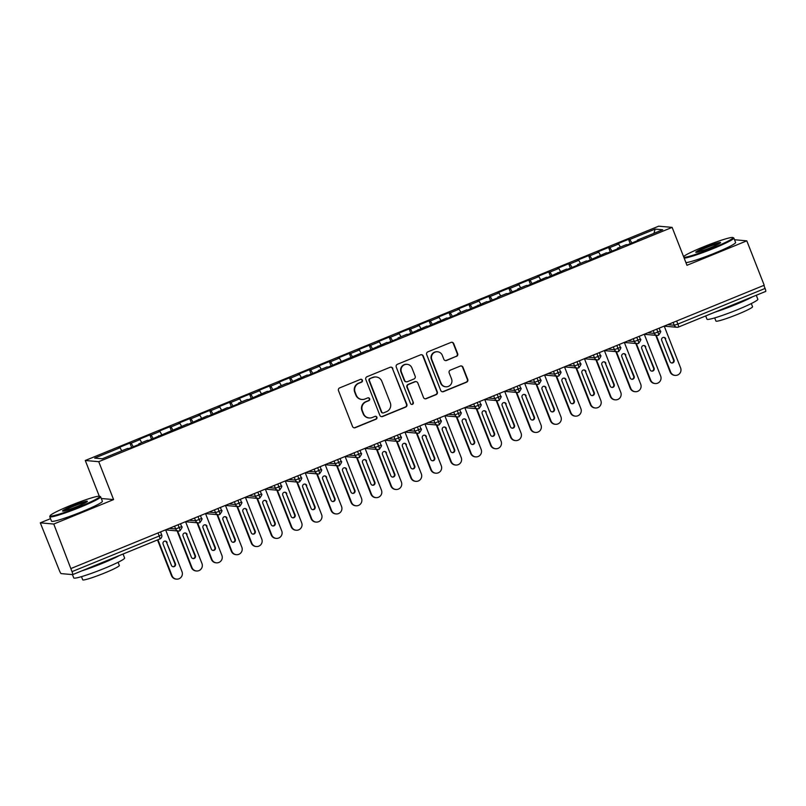 <?xml version="1.0" encoding="UTF-8"?>
<svg xmlns="http://www.w3.org/2000/svg" width="806" height="806" viewBox="0 0 806 806"><rect width="100%" height="100%" fill="white"/><g stroke="black" fill="none" stroke-linecap="round" stroke-linejoin="round"><path stroke-width="1.21" d="M362.398 380.22A1.501 1.471 95.1 0 0 360.473 379.384L339.679 387.888A2.146 2.106 95.1 0 0 338.5 390.678L352.534 426.495A2.146 2.106 95.1 0 0 355.275 427.684L376.07 419.18A1.501 1.471 95.1 0 0 375.656 416.289A1.501 1.471 95.1 0 0 374.981 416.4L372.291 417.498A6.861 6.74 95.1 0 1 363.526 413.69L362.357 410.707A6.861 6.74 95.1 0 1 366.125 401.781L368.826 400.673A1.501 1.471 95.1 0 0 368.413 397.791A1.501 1.471 95.1 0 0 367.727 397.892L365.037 398.99A6.861 6.74 95.1 0 1 356.282 395.182L355.114 392.2A6.861 6.74 95.1 0 1 358.882 383.273L361.572 382.175A1.501 1.471 95.1 0 0 362.398 380.22M361.934 399.464L361.531 399.423A6.861 6.74 95.1 0 1 355.869 395.142L354.7 392.159A6.861 6.74 95.1 0 1 358.469 383.233L361.159 382.135A1.501 1.471 95.1 0 0 360.947 379.283M354.106 427.805A2.146 2.106 95.1 0 0 354.862 427.643L375.667 419.15A1.501 1.471 95.1 0 0 375.455 416.289M369.188 417.961L368.775 417.931A6.861 6.74 95.1 0 1 363.123 413.649L361.954 410.667A6.861 6.74 95.1 0 1 365.723 401.741L368.413 400.642A1.501 1.471 95.1 0 0 368.201 397.781M456.468 356.433A2.146 2.106 95.1 0 0 457.647 353.643L453.707 343.598A2.146 2.106 95.1 0 0 450.967 342.409L427.865 351.849A2.146 2.106 95.1 0 0 426.696 354.64L440.731 390.457A2.146 2.106 95.1 0 0 443.461 391.645L466.563 382.205A2.146 2.106 95.1 0 0 467.742 379.414L462.987 367.274A2.146 2.106 95.1 0 0 460.246 366.085L450.363 370.125A2.146 2.106 95.1 0 0 449.184 372.916L451.541 378.931A5.733 5.632 95.1 0 1 445.799 386.789A5.733 5.632 95.1 0 1 441.073 383.213L431.835 359.637A5.733 5.632 95.1 0 1 437.577 351.779A5.733 5.632 95.1 0 1 442.303 355.355L443.844 359.285A2.146 2.106 95.1 0 0 446.584 360.473L456.055 356.403A2.146 2.106 95.1 0 0 457.234 353.612L453.294 343.558A2.146 2.106 95.1 0 0 451.733 342.258M50.526 518.661L40.3 522.842L53.76 524.041L72.016 571.645L159.225 536.01L158.026 532.937M53.76 524.041L113.596 499.589L98.735 461.687L672.123 227.383L686.974 265.295L746.809 240.843L764.209 285.233L71.16 568.442M392.824 368.473A2.146 2.106 95.1 0 0 390.084 367.284L366.992 376.724A2.146 2.106 95.1 0 0 365.813 379.515L379.848 415.332A2.146 2.106 95.1 0 0 382.588 416.521L405.68 407.08A2.146 2.106 95.1 0 0 406.859 404.29L392.421 368.443A2.146 2.106 95.1 0 0 390.85 367.133M397.429 364.282L420.531 354.852A2.146 2.106 95.1 0 1 423.261 356.04L437.305 391.857A2.146 2.106 95.1 0 1 436.127 394.648L426.243 398.688A2.146 2.106 95.1 0 1 423.503 397.489L417.81 382.971A2.146 2.106 95.1 0 0 415.07 381.782L408.511 384.462A2.146 2.106 95.1 0 0 407.332 387.243L413.266 402.365A1.501 1.471 95.1 0 1 411.755 404.431A1.501 1.471 95.1 0 1 410.516 403.494L396.25 367.073A2.146 2.106 95.1 0 1 397.429 364.282M98.735 461.687L85.275 460.488L658.663 226.184L672.123 227.383M131.63 447.411L129.927 443.068L118.754 447.632L120.023 447.743L94.695 458.1L102.281 458.775L127.61 448.418L128.869 448.539L140.043 443.975L138.773 443.854L147.548 440.278L148.818 440.388L187.435 423.976L188.705 424.087L207.384 415.825L208.653 415.936L227.332 407.675L228.592 407.786L239.765 403.222L238.495 403.111L247.271 399.524L248.54 399.635L267.219 391.373L268.479 391.484L279.652 386.92L278.382 386.809L287.158 383.223L288.427 383.334L307.106 375.072L308.366 375.193L319.539 370.629L318.269 370.508L327.045 366.921L328.314 367.042L366.932 350.63L368.201 350.741L386.88 342.479L388.139 342.59L399.313 338.026L398.043 337.916L406.818 334.329L408.088 334.44L426.767 326.178L428.036 326.289L446.715 318.027L447.975 318.138L459.148 313.574L457.879 313.463L466.654 309.877L467.923 309.988L486.602 301.726L487.862 301.837L499.035 297.283L497.765 297.162L506.541 293.575L507.81 293.696L518.973 289.132L517.714 289.011L526.489 285.435L527.749 285.546L546.428 277.284L547.697 277.395L566.376 269.133L567.636 269.244L578.809 264.68L577.539 264.57L586.315 260.983L587.584 261.094L606.263 252.832L607.523 252.943L618.696 248.379L617.426 248.268L626.202 244.681L627.471 244.792L638.644 240.228L637.375 240.117L637.486 240.702M129.927 443.068L131.187 443.179L139.962 439.602L141.745 442.645M151.568 439.26L149.866 434.918L138.703 439.482L139.962 439.602M149.866 434.918L151.135 435.039L159.91 431.452L161.684 434.494M171.517 431.109L169.814 426.767L158.641 431.331L159.91 431.452M169.814 426.767L171.084 426.888L179.859 423.301L181.632 426.344M191.455 422.959L189.763 418.626L178.589 423.19L179.859 423.301M189.763 418.626L191.022 418.737L199.797 415.15L201.571 418.193M211.404 414.808L209.701 410.476L198.538 415.04L199.797 415.15M209.701 410.476L210.971 410.586L219.746 407L221.519 410.053M231.342 406.657L229.65 402.325L218.476 406.889L219.746 407M229.65 402.325L230.909 402.436L239.684 398.849L241.468 401.902M251.291 398.517L249.588 394.174L238.425 398.738L239.684 398.849M249.588 394.174L250.857 394.285L259.633 390.698L261.406 393.751M271.239 390.366L269.536 386.024L258.363 390.588L259.633 390.698M269.536 386.024L270.796 386.134L279.571 382.548L281.354 385.6M291.178 382.215L289.475 377.873L278.312 382.437L279.571 382.548M289.475 377.873L290.744 377.984L299.52 374.397L301.293 377.45M311.126 374.065L309.423 369.722L298.25 374.286L299.52 374.397M309.423 369.722L310.683 369.833L319.458 366.246L321.241 369.299M331.065 365.914L329.362 361.572L318.199 366.136L319.458 366.246M329.362 361.572L330.631 361.682L339.407 358.106L341.18 361.148M351.013 357.763L349.31 353.421L338.137 357.985L339.407 358.106M349.31 353.421L350.57 353.542L359.345 349.955L361.128 352.998M370.951 349.613L369.249 345.27L358.086 349.834L359.345 349.955M369.249 345.27L370.518 345.391L379.294 341.804L381.067 344.847M390.9 341.462L389.197 337.13L378.024 341.694L379.294 341.804M389.197 337.13L390.467 337.24L399.242 333.654L401.015 336.707M410.838 333.311L409.146 328.979L397.973 333.543L399.242 333.654M409.146 328.979L410.405 329.09L419.18 325.503L420.954 328.556M430.787 325.161L429.084 320.828L417.921 325.392L419.18 325.503M429.084 320.828L430.354 320.939L439.129 317.352L440.902 320.405M450.725 317.02L449.033 312.678L437.86 317.242L439.129 317.352M449.033 312.678L450.292 312.788L459.067 309.202L460.851 312.254M470.674 308.869L468.971 304.527L457.808 309.091L459.067 309.202M468.971 304.527L470.241 304.638L479.016 301.051L480.789 304.104M490.622 300.719L488.92 296.376L477.746 300.94L479.016 301.051M488.92 296.376L490.179 296.487L498.954 292.9L500.738 295.953M510.561 292.568L508.858 288.226L497.695 292.79L498.954 292.9M508.858 288.226L510.127 288.336L518.903 284.75L520.676 287.802M530.509 284.417L528.807 280.075L517.633 284.639L518.903 284.75M528.807 280.075L530.066 280.186L538.841 276.609L540.625 279.652M550.448 276.267L548.745 271.924L537.582 276.488L538.841 276.609M548.745 271.924L550.014 272.045L558.79 268.458L560.563 271.501M570.396 268.116L568.693 263.784L557.52 268.338L558.79 268.458M568.693 263.784L569.953 263.894L578.728 260.308L580.511 263.35M590.335 259.965L588.632 255.633L577.469 260.197L578.728 260.308M588.632 255.633L589.901 255.744L598.677 252.157L600.45 255.21M610.283 251.815L608.58 247.482L597.407 252.046L598.677 252.157M608.58 247.482L609.85 247.593L618.625 244.006L620.398 247.059M630.221 243.674L628.529 239.332L617.356 243.896L618.625 244.006M628.529 239.332L629.788 239.442L655.117 229.095L662.703 229.77L637.375 240.117M617.426 248.268L617.547 248.853M629.788 239.442L631.864 242.999M653.948 233.347L655.117 229.095M597.488 256.419L597.599 257.003M609.85 247.593L611.915 251.15M577.539 264.57L577.66 265.154M589.901 255.744L591.977 259.3M557.601 272.72L557.712 273.305M569.953 263.894L572.028 267.451M537.652 280.871L537.773 281.445M550.014 272.045L552.09 275.602M517.714 289.011L517.825 289.596M530.066 280.186L532.141 283.752M497.765 297.162L497.876 297.746M510.127 288.336L512.203 291.893M477.827 305.313L477.938 305.897M490.179 296.487L492.254 300.044M457.879 313.463L457.989 314.048M470.241 304.638L472.306 308.194M437.94 321.614L438.051 322.199M450.292 312.788L452.368 316.345M417.992 329.765L418.102 330.349M430.354 320.939L432.419 324.496M398.043 337.916L398.164 338.5M410.405 329.09L412.481 332.646M378.105 346.066L378.216 346.651M390.467 337.24L392.532 340.797M358.156 354.217L358.277 354.791M370.518 345.391L372.594 348.948M338.218 362.368L338.329 362.942M350.57 353.542L352.645 357.098M318.269 370.508L318.39 371.092M330.631 361.682L332.707 365.249M298.331 378.659L298.442 379.243M310.683 369.833L312.758 373.39M278.382 386.809L278.493 387.394M290.744 377.984L292.82 381.54M258.444 394.96L258.555 395.545M270.796 386.134L272.871 389.691M238.495 403.111L238.606 403.695M250.857 394.285L252.923 397.842M218.557 411.262L218.668 411.846M230.909 402.436L232.984 405.992M198.608 419.412L198.719 419.997M210.971 410.586L213.036 414.143M178.66 427.563L178.781 428.147M191.022 418.737L193.097 422.294M158.722 435.714L158.832 436.288M171.084 426.888L173.149 430.444M138.773 443.854L138.894 444.438M151.135 435.039L153.211 438.595M40.3 522.842L59.382 570.517A3.274 0.544 -112.2 0 0 61.185 573.61L72.6 574.628A3.274 0.544 -112.2 0 0 72.651 574.628A3.274 0.544 -112.2 0 0 72.016 571.645M131.187 443.179L133.262 446.746M763.866 285.374L765.075 288.447A3.274 0.544 67.8 0 1 765.7 291.419A3.274 0.544 67.8 0 1 765.65 291.429L678.531 327.024M746.809 240.843L734.518 239.745M99.279 496.204L85.275 460.488M113.596 499.589L101.294 498.501M120.023 447.743L121.797 450.796M178.066 524.746L179.264 527.819A3.274 0.544 67.8 0 1 179.899 530.801L179.899 530.801A3.274 0.544 67.8 0 1 179.849 530.801A3.274 3.224 95.1 0 1 178.368 531.033A3.274 3.274 0 0 0 179.899 530.801C182.055 527.93 182.63 526.53 181.612 526.61L181.552 526.58M198.014 516.606L199.213 519.668A3.274 0.544 67.8 0 1 199.848 522.651A3.274 0.544 67.8 0 1 199.838 522.651A3.274 0.544 67.8 0 1 199.797 522.661A3.274 3.224 95.1 0 1 198.306 522.882A3.274 3.274 0 0 0 199.838 522.651C202.004 519.779 202.568 518.379 201.55 518.46L201.49 518.429M217.952 508.455L219.161 511.518A3.274 0.544 67.8 0 1 219.786 514.5L219.786 514.5A3.274 0.544 67.8 0 1 219.736 514.51A3.274 3.224 95.1 0 1 218.255 514.732A3.274 3.274 0 0 0 219.786 514.5C221.942 511.629 222.516 510.228 221.499 510.309L221.438 510.289M237.901 500.304L239.1 503.367A3.274 0.544 67.8 0 1 239.735 506.349A3.274 0.544 67.8 0 1 239.725 506.349A3.274 0.544 67.8 0 1 239.684 506.359A3.274 3.224 95.1 0 1 238.203 506.581A3.274 3.274 0 0 0 239.725 506.349C241.891 503.478 242.455 502.078 241.437 502.158L241.377 502.138M257.839 492.154L259.048 495.216A3.274 0.544 67.8 0 1 259.673 498.199L259.673 498.199A3.274 0.544 67.8 0 1 259.623 498.209A3.274 3.224 95.1 0 1 258.142 498.43A3.274 3.274 0 0 0 259.673 498.199C261.829 495.327 262.403 493.937 261.386 494.007L261.325 493.987M277.788 484.003L278.987 487.076A3.274 0.544 67.8 0 1 279.622 490.048L279.622 490.048A3.274 0.544 67.8 0 1 279.571 490.058A3.274 3.224 95.1 0 1 278.09 490.28A3.274 3.274 0 0 0 279.622 490.048C281.778 487.177 282.352 485.786 281.334 485.857L281.274 485.837M297.726 475.852L298.935 478.925A3.274 0.544 67.8 0 1 299.56 481.897L299.56 481.897A3.274 0.544 67.8 0 1 299.51 481.907A3.274 3.224 95.1 0 1 298.029 482.129A3.274 3.274 0 0 0 299.56 481.897C301.726 479.026 302.29 477.636 301.273 477.716L301.212 477.686M317.675 467.702L318.874 470.775A3.274 0.544 67.8 0 1 319.508 473.747A3.274 0.544 67.8 0 1 319.508 473.757A3.274 0.544 67.8 0 1 319.458 473.757A3.274 3.224 95.1 0 1 317.977 473.978A3.274 3.274 0 0 0 319.508 473.757M337.613 459.551L338.822 462.624A3.274 0.544 67.8 0 1 339.447 465.596A3.274 0.544 67.8 0 1 339.447 465.606A3.274 0.544 67.8 0 1 339.397 465.606A3.274 3.224 95.1 0 1 337.916 465.838A3.274 3.274 0 0 0 339.447 465.606C341.613 462.735 342.177 461.334 341.16 461.415L341.099 461.385M357.562 451.4L358.761 454.473A3.274 0.544 67.8 0 1 359.395 457.455L359.395 457.455A3.274 0.544 67.8 0 1 359.345 457.455A3.274 3.224 95.1 0 1 357.864 457.687A3.274 3.274 0 0 0 359.395 457.455C361.551 454.584 362.126 453.184 361.108 453.264L361.048 453.234M377.51 443.25L378.709 446.323A3.274 0.544 67.8 0 1 379.344 449.305A3.274 0.544 67.8 0 1 379.334 449.305A3.274 0.544 67.8 0 1 379.283 449.305A3.274 3.224 95.1 0 1 377.802 449.536A3.274 3.274 0 0 0 379.334 449.305C381.5 446.433 382.064 445.033 381.047 445.114L380.986 445.083M397.449 435.109L398.648 438.172A3.274 0.544 67.8 0 1 399.282 441.154L399.282 441.154A3.274 0.544 67.8 0 1 399.232 441.164A3.274 3.224 95.1 0 1 397.751 441.386A3.274 3.274 0 0 0 399.282 441.154C401.438 438.283 402.013 436.882 400.995 436.963L400.935 436.933M417.397 426.958L418.596 430.021A3.274 0.544 67.8 0 1 419.231 433.003A3.274 0.544 67.8 0 1 419.221 433.003A3.274 0.544 67.8 0 1 419.18 433.013A3.274 3.224 95.1 0 1 417.689 433.235A3.274 3.274 0 0 0 419.221 433.003C421.387 430.132 421.951 428.732 420.934 428.812L420.873 428.792M437.336 418.808L438.545 421.87A3.274 0.544 67.8 0 1 439.169 424.853L439.169 424.853A3.274 0.544 67.8 0 1 439.119 424.863A3.274 3.224 95.1 0 1 437.638 425.084A3.274 3.274 0 0 0 439.169 424.853C441.325 421.981 441.9 420.581 440.882 420.661L440.822 420.641M457.284 410.657L458.483 413.72A3.274 0.544 67.8 0 1 459.118 416.702A3.274 0.544 67.8 0 1 459.108 416.702A3.274 0.544 67.8 0 1 459.067 416.712A3.274 3.224 95.1 0 1 457.586 416.934A3.274 3.274 0 0 0 459.108 416.702C461.274 413.831 461.838 412.44 460.82 412.511L460.76 412.491M477.223 402.506L478.432 405.579A3.274 0.544 67.8 0 1 479.056 408.551L479.056 408.551A3.274 0.544 67.8 0 1 479.006 408.561A3.274 3.224 95.1 0 1 477.525 408.783A3.274 3.274 0 0 0 479.056 408.551C481.212 405.68 481.787 404.29 480.769 404.37L480.708 404.34M497.171 394.356L498.37 397.429A3.274 0.544 67.8 0 1 499.005 400.401L499.005 400.401A3.274 0.544 67.8 0 1 498.954 400.411A3.274 3.224 95.1 0 1 497.473 400.632A3.274 3.274 0 0 0 499.005 400.401C501.161 397.529 501.735 396.139 500.717 396.22L500.657 396.189M517.109 386.205L518.318 389.278A3.274 0.544 67.8 0 1 518.943 392.25A3.274 0.544 67.8 0 1 518.943 392.26A3.274 0.544 67.8 0 1 518.893 392.26A3.274 3.224 95.1 0 1 517.412 392.482A3.274 3.274 0 0 0 518.943 392.26C521.099 389.379 521.673 387.988 520.656 388.069L520.595 388.039M537.058 378.054L538.257 381.127A3.274 0.544 67.8 0 1 538.892 384.109L538.892 384.109A3.274 0.544 67.8 0 1 538.841 384.109A3.274 3.224 95.1 0 1 537.36 384.341A3.274 3.274 0 0 0 538.892 384.109C541.048 381.238 541.622 379.838 540.604 379.918L540.544 379.888M556.996 369.904L558.205 372.976A3.274 0.544 67.8 0 1 558.83 375.959L558.83 375.959A3.274 0.544 67.8 0 1 558.78 375.959A3.274 3.224 95.1 0 1 557.299 376.19A3.274 3.274 0 0 0 558.83 375.959C560.996 373.087 561.56 371.687 560.543 371.768L560.482 371.737M576.945 361.763L578.144 364.826A3.274 0.544 67.8 0 1 578.779 367.808L578.779 367.808A3.274 0.544 67.8 0 1 578.728 367.818A3.274 3.224 95.1 0 1 577.247 368.04A3.274 3.274 0 0 0 578.779 367.808C580.935 364.937 581.509 363.536 580.491 363.617L580.431 363.587M596.893 353.612L598.092 356.675A3.274 0.544 67.8 0 1 598.727 359.657A3.274 0.544 67.8 0 1 598.717 359.657A3.274 0.544 67.8 0 1 598.667 359.667A3.274 3.224 95.1 0 1 597.186 359.889A3.274 3.274 0 0 0 598.717 359.657C600.883 356.786 601.447 355.386 600.43 355.466L600.369 355.446M616.832 345.462L618.031 348.524A3.274 0.544 67.8 0 1 618.665 351.507L618.665 351.507A3.274 0.544 67.8 0 1 618.615 351.517A3.274 3.224 95.1 0 1 617.134 351.738A3.274 3.274 0 0 0 618.665 351.507C620.822 348.635 621.396 347.235 620.378 347.315L620.318 347.295M636.78 337.311L637.979 340.374A3.274 0.544 67.8 0 1 638.614 343.356A3.274 0.544 67.8 0 1 638.604 343.356A3.274 0.544 67.8 0 1 638.564 343.366A3.274 3.224 95.1 0 1 637.072 343.588A3.274 3.274 0 0 0 638.604 343.356C640.77 340.485 641.334 339.084 640.317 339.165L640.256 339.145M656.719 329.16L657.928 332.233A3.274 0.544 67.8 0 1 658.552 335.205L658.552 335.205A3.274 0.544 67.8 0 1 658.502 335.215A3.274 3.224 95.1 0 1 657.021 335.437A3.274 3.274 0 0 0 658.552 335.205C660.708 332.334 661.283 330.944 660.265 331.014L660.205 330.994M381.409 416.642A2.146 2.106 95.1 0 0 382.175 416.49L405.277 407.05A2.146 2.106 95.1 0 0 406.456 404.259L392.421 368.443M370.236 378.629A1.501 1.471 95.1 0 0 369.41 380.583L381.732 412.027A1.501 1.471 95.1 0 0 383.646 412.853L386.487 411.695A6.861 6.74 95.1 0 0 390.255 402.768L381.832 381.278A6.861 6.74 95.1 0 0 373.067 377.47L369.823 378.598A1.501 1.471 95.1 0 0 368.997 380.543L369.41 380.583M382.961 412.954L382.558 412.924A1.501 1.471 95.1 0 1 381.319 411.987L368.997 380.543M376.17 377.007L375.767 376.966A6.861 6.74 95.1 0 0 372.664 377.44L373.067 377.47M369.823 378.598L372.664 377.44M425.064 398.799A2.146 2.106 95.1 0 0 425.83 398.648L435.714 394.608A2.146 2.106 95.1 0 0 436.892 391.817L422.858 356A2.146 2.106 95.1 0 0 421.296 354.69M416.037 381.631L415.634 381.591A2.146 2.106 95.1 0 0 414.667 381.742L408.108 384.422A2.146 2.106 95.1 0 0 406.929 387.212L413.266 402.365M411.554 404.39A1.501 1.471 95.1 0 0 412.853 402.335M411.896 367.899A5.733 5.632 95.1 0 0 407.171 364.322A5.733 5.632 95.1 0 0 401.428 372.171L404.683 380.482A2.146 2.106 95.1 0 0 407.423 381.671L413.982 378.991A2.146 2.106 95.1 0 0 415.161 376.2L411.896 367.899M407.171 364.322L406.768 364.282A5.733 5.632 95.1 0 0 401.015 372.14L401.428 372.171M406.456 381.822L406.043 381.782A2.146 2.106 95.1 0 1 404.28 380.442L401.015 372.14M445.406 360.594A2.146 2.106 95.1 0 0 446.171 360.443L456.055 356.403M437.577 351.779L437.164 351.748A5.733 5.632 95.1 0 0 431.422 359.597L431.835 359.637M445.799 386.789L445.396 386.759A5.733 5.632 95.1 0 1 440.66 383.182L431.422 359.597M442.293 391.766A2.146 2.106 95.1 0 0 443.058 391.605L466.16 382.165A2.146 2.106 95.1 0 0 467.339 379.374L462.584 367.244A2.146 2.106 95.1 0 0 461.012 365.934M157.946 539.768L172.031 575.726A5.461 5.37 95.1 0 0 176.534 579.131A5.461 5.37 95.1 0 0 182.005 571.655L165.613 529.834M176.534 579.131L176 579.091A5.461 5.37 -84.9 0 1 171.507 575.686L172.031 575.726M167.094 542.468A2.186 2.146 95.1 0 0 165.301 541.108A2.186 2.146 95.1 0 0 163.104 544.1L171.446 565.389A2.186 2.146 95.1 0 0 173.25 566.749A2.186 2.146 95.1 0 0 175.436 563.757L166.57 542.418A2.186 2.146 95.1 0 0 165.029 541.098M157.502 539.949L171.507 575.686M172.988 566.709A2.186 2.146 95.1 0 0 174.912 563.706L166.57 542.418M177.632 530.963L191.979 567.585A5.461 5.37 95.1 0 0 196.483 570.98A5.461 5.37 95.1 0 0 201.953 563.505L185.561 521.683M196.483 570.98L195.949 570.94A5.461 5.37 -84.9 0 1 191.445 567.535L191.979 567.585M187.042 534.318A2.186 2.146 95.1 0 0 185.239 532.957A2.186 2.146 95.1 0 0 183.053 535.95L191.395 557.238A2.186 2.146 95.1 0 0 193.198 558.598A2.186 2.146 95.1 0 0 195.384 555.606L186.508 534.277A2.186 2.146 95.1 0 0 184.977 532.947M177.098 530.912L191.445 567.535M192.926 558.558A2.186 2.146 95.1 0 0 194.851 555.556L186.508 534.277M197.571 522.812L211.918 559.435A5.461 5.37 95.1 0 0 216.421 562.83A5.461 5.37 95.1 0 0 221.892 555.354L205.51 513.543M216.421 562.83L215.897 562.79A5.461 5.37 -84.9 0 1 211.394 559.384L211.918 559.435M206.981 526.167A2.186 2.146 95.1 0 0 205.187 524.807A2.186 2.146 95.1 0 0 203.001 527.799L211.333 549.087A2.186 2.146 95.1 0 0 213.137 550.448A2.186 2.146 95.1 0 0 215.323 547.455L206.457 526.127A2.186 2.146 95.1 0 0 204.915 524.797M197.037 522.772L211.394 559.384M212.875 550.407A2.186 2.146 95.1 0 0 214.799 547.405L206.457 526.127M217.519 514.661L231.866 551.284A5.461 5.37 95.1 0 0 236.37 554.689A5.461 5.37 95.1 0 0 241.84 547.203L225.448 505.392M236.37 554.689L235.836 554.639A5.461 5.37 -84.9 0 1 231.332 551.233L231.866 551.284M226.929 518.016A2.186 2.146 95.1 0 0 225.126 516.656A2.186 2.146 95.1 0 0 222.94 519.648L231.282 540.937A2.186 2.146 95.1 0 0 233.085 542.297A2.186 2.146 95.1 0 0 235.271 539.305L226.395 517.976A2.186 2.146 95.1 0 0 224.864 516.656M216.985 514.621L231.332 551.233M232.823 542.257A2.186 2.146 95.1 0 0 234.737 539.254L226.395 517.976M237.458 506.511L251.804 543.133A5.461 5.37 95.1 0 0 256.308 546.539A5.461 5.37 95.1 0 0 261.779 539.053L245.397 497.242M256.308 546.539L255.784 546.488A5.461 5.37 -84.9 0 1 251.281 543.083L251.804 543.133M246.878 509.876A2.186 2.146 95.1 0 0 245.074 508.505A2.186 2.146 95.1 0 0 242.888 511.498L251.23 532.786A2.186 2.146 95.1 0 0 253.024 534.146A2.186 2.146 95.1 0 0 255.21 531.154L246.344 509.825A2.186 2.146 95.1 0 0 244.802 508.505M236.934 506.47L251.281 543.083M252.762 534.106A2.186 2.146 95.1 0 0 254.686 531.114L246.344 509.825M69.981 505.705A26.658 2.257 -21.4 0 0 50.153 515.659A26.658 2.257 -21.4 0 0 79.935 506.591A26.658 2.257 -21.4 0 0 99.622 496.274A26.658 2.257 -21.4 0 0 69.981 505.705M99.622 496.274L100.468 496.647A27.313 2.317 158.6 0 1 100.629 496.788A27.313 2.317 158.6 0 1 80.298 507.216A27.313 2.317 158.6 0 1 49.77 516.727A27.313 2.317 158.6 0 1 49.791 516.505L50.153 515.659M72.469 505.926A13.329 1.128 158.6 0 1 87.36 501.392A13.329 1.128 158.6 0 1 77.447 506.37A13.329 1.128 158.6 0 1 62.626 511.085A13.329 1.128 158.6 0 1 72.469 505.926M86.635 502.027A12.674 1.078 -21.4 0 0 72.832 506.551A12.674 1.078 -21.4 0 0 63.593 511.054M123.056 554.024L124.618 558.014A27.313 2.317 158.6 0 1 104.286 568.432A27.313 2.317 158.6 0 1 73.759 577.942L72.449 574.618M119.268 555.576A27.313 2.317 158.6 0 1 102.302 563.364A27.313 2.317 158.6 0 1 81.89 570.85M118.089 562.296L119.328 565.469A19.666 1.662 158.6 0 1 104.689 572.965A19.666 1.662 158.6 0 1 82.706 579.816L81.466 576.653M100.629 496.788L102.382 501.251A27.313 2.317 158.6 0 1 82.041 511.669A27.313 2.317 158.6 0 1 51.513 521.18L49.77 516.727M683.861 257.346A26.658 2.257 -21.4 0 0 713.159 247.845A26.658 2.257 -21.4 0 0 732.835 237.528A26.658 2.257 -21.4 0 0 703.205 246.958A26.658 2.257 -21.4 0 0 683.579 256.62M732.835 237.528L733.682 237.891A27.313 2.317 158.6 0 1 733.853 238.042A27.313 2.317 158.6 0 1 713.512 248.46A27.313 2.317 158.6 0 1 684.193 258.182M705.693 247.18A13.329 1.128 158.6 0 1 720.584 242.646A13.329 1.128 158.6 0 1 710.67 247.623A13.329 1.128 158.6 0 1 695.85 252.338A13.329 1.128 158.6 0 1 705.693 247.18M719.849 243.271A12.674 1.078 -21.4 0 0 706.056 247.795A12.674 1.078 -21.4 0 0 696.807 252.308M756.28 295.278L757.842 299.258A27.313 2.317 158.6 0 1 737.51 309.685A27.313 2.317 158.6 0 1 706.973 319.196L705.703 315.942M752.492 296.82A27.313 2.317 158.6 0 1 735.525 304.618A27.313 2.317 158.6 0 1 715.103 312.103M751.303 303.55L752.552 306.713A19.666 1.662 158.6 0 1 737.903 314.219A19.666 1.662 158.6 0 1 715.93 321.07L714.68 317.896M733.853 238.042L735.596 242.495A27.313 2.317 158.6 0 1 715.265 252.923A27.313 2.317 158.6 0 1 685.936 262.645M257.406 498.37L271.753 534.983A5.461 5.37 95.1 0 0 276.257 538.388A5.461 5.37 95.1 0 0 281.727 530.902L265.335 489.091M276.257 538.388L275.723 538.337A5.461 5.37 -84.9 0 1 271.219 534.932L271.753 534.983M266.816 501.725A2.186 2.146 95.1 0 0 265.013 500.355A2.186 2.146 95.1 0 0 262.827 503.347L271.169 524.635A2.186 2.146 95.1 0 0 272.972 525.996A2.186 2.146 95.1 0 0 275.158 523.003L266.282 501.675A2.186 2.146 95.1 0 0 264.751 500.355M256.872 498.32L271.219 534.932M272.71 525.955A2.186 2.146 95.1 0 0 274.624 522.963L266.282 501.675M277.345 490.219L291.701 526.832A5.461 5.37 95.1 0 0 296.195 530.237A5.461 5.37 95.1 0 0 301.666 522.762L285.284 480.94M296.195 530.237L295.671 530.187A5.461 5.37 -84.9 0 1 291.168 526.781L291.701 526.832M286.765 493.574A2.186 2.146 95.1 0 0 284.961 492.214A2.186 2.146 95.1 0 0 282.775 495.206L291.117 516.485A2.186 2.146 95.1 0 0 292.91 517.845A2.186 2.146 95.1 0 0 295.107 514.853L286.231 493.524A2.186 2.146 95.1 0 0 284.689 492.204M276.821 490.169L291.168 526.781M292.649 517.805A2.186 2.146 95.1 0 0 294.573 514.812L286.231 493.524M297.293 482.069L311.64 518.681A5.461 5.37 95.1 0 0 316.143 522.087A5.461 5.37 95.1 0 0 321.614 514.611L305.222 472.79M316.143 522.087L315.609 522.036A5.461 5.37 -84.9 0 1 311.106 518.631L311.64 518.681M306.703 485.424A2.186 2.146 95.1 0 0 304.9 484.063A2.186 2.146 95.1 0 0 302.713 487.056L311.056 508.334A2.186 2.146 95.1 0 0 312.859 509.694A2.186 2.146 95.1 0 0 315.045 506.712L306.179 485.373A2.186 2.146 95.1 0 0 304.638 484.053M296.759 482.018L311.106 518.631M312.597 509.654A2.186 2.146 95.1 0 0 314.511 506.662L306.179 485.373M317.232 473.918L331.588 510.53A5.461 5.37 95.1 0 0 336.082 513.936A5.461 5.37 95.1 0 0 341.553 506.46L325.171 464.639M336.082 513.936L335.558 513.885A5.461 5.37 -84.9 0 1 331.054 510.49L331.588 510.53M326.652 477.273A2.186 2.146 95.1 0 0 324.848 475.913A2.186 2.146 95.1 0 0 322.662 478.905L331.004 500.183A2.186 2.146 95.1 0 0 332.797 501.554A2.186 2.146 95.1 0 0 334.994 498.561L326.118 477.223A2.186 2.146 95.1 0 0 324.586 475.903M316.708 473.868L331.054 510.49M332.535 501.513A2.186 2.146 95.1 0 0 334.46 498.511L326.118 477.223M337.18 465.767L351.527 502.38A5.461 5.37 95.1 0 0 356.03 505.785A5.461 5.37 95.1 0 0 361.501 498.31L345.109 456.488M356.03 505.785L355.496 505.745A5.461 5.37 -84.9 0 1 351.003 502.34L351.527 502.38M346.59 469.122A2.186 2.146 95.1 0 0 344.797 467.762A2.186 2.146 95.1 0 0 342.6 470.754L350.942 492.043A2.186 2.146 95.1 0 0 352.746 493.403A2.186 2.146 95.1 0 0 354.932 490.411L346.066 469.072A2.186 2.146 95.1 0 0 344.525 467.752M336.646 465.717L351.003 502.34M352.484 493.363A2.186 2.146 95.1 0 0 354.408 490.36L346.066 469.072M357.118 457.617L371.475 494.229A5.461 5.37 95.1 0 0 375.979 497.634A5.461 5.37 95.1 0 0 381.45 490.159L365.058 448.338M375.979 497.634L375.445 497.594A5.461 5.37 -84.9 0 1 370.941 494.189L371.475 494.229M366.539 460.972A2.186 2.146 95.1 0 0 364.735 459.611A2.186 2.146 95.1 0 0 362.549 462.604L370.891 483.892A2.186 2.146 95.1 0 0 372.694 485.252A2.186 2.146 95.1 0 0 374.881 482.26L366.005 460.921A2.186 2.146 95.1 0 0 364.473 459.601M356.595 457.566L370.941 494.189M372.422 485.212A2.186 2.146 95.1 0 0 374.347 482.21L366.005 460.921M377.067 449.466L391.414 486.089A5.461 5.37 95.1 0 0 395.917 489.484A5.461 5.37 95.1 0 0 401.388 482.008L384.996 440.197M395.917 489.484L395.383 489.444A5.461 5.37 -84.9 0 1 390.89 486.038L391.414 486.089M386.477 452.821A2.186 2.146 95.1 0 0 384.684 451.461A2.186 2.146 95.1 0 0 382.487 454.453L390.829 475.742A2.186 2.146 95.1 0 0 392.633 477.102A2.186 2.146 95.1 0 0 394.819 474.109L385.953 452.781A2.186 2.146 95.1 0 0 384.412 451.451M376.533 449.416L390.89 486.038M392.371 477.061A2.186 2.146 95.1 0 0 394.295 474.059L385.953 452.781M397.015 441.315L411.362 477.938A5.461 5.37 95.1 0 0 415.866 481.343A5.461 5.37 95.1 0 0 421.337 473.857L404.944 432.046M415.866 481.343L415.332 481.293A5.461 5.37 -84.9 0 1 410.828 477.887L411.362 477.938M406.425 444.67A2.186 2.146 95.1 0 0 404.622 443.31A2.186 2.146 95.1 0 0 402.436 446.302L410.778 467.591A2.186 2.146 95.1 0 0 412.581 468.951A2.186 2.146 95.1 0 0 414.768 465.959L405.892 444.63A2.186 2.146 95.1 0 0 404.36 443.31M396.481 441.275L410.828 477.887M412.309 468.911A2.186 2.146 95.1 0 0 414.234 465.908L405.892 444.63M416.954 433.165L431.301 469.787A5.461 5.37 95.1 0 0 435.804 473.193A5.461 5.37 95.1 0 0 441.275 465.707L424.893 423.896M435.804 473.193L435.28 473.142A5.461 5.37 -84.9 0 1 430.777 469.737L431.301 469.787M426.364 436.52A2.186 2.146 95.1 0 0 424.571 435.159A2.186 2.146 95.1 0 0 422.374 438.152L430.716 459.44A2.186 2.146 95.1 0 0 432.52 460.8A2.186 2.146 95.1 0 0 434.706 457.808L425.84 436.479A2.186 2.146 95.1 0 0 424.299 435.159M416.42 433.124L430.777 469.737M432.258 460.76A2.186 2.146 95.1 0 0 434.182 457.768L425.84 436.479M436.902 425.014L451.249 461.637A5.461 5.37 95.1 0 0 455.753 465.042A5.461 5.37 95.1 0 0 461.223 457.556L444.831 415.745M455.753 465.042L455.219 464.991A5.461 5.37 -84.9 0 1 450.715 461.586L451.249 461.637M446.312 428.379A2.186 2.146 95.1 0 0 444.509 427.009A2.186 2.146 95.1 0 0 442.323 430.001L450.665 451.289A2.186 2.146 95.1 0 0 452.468 452.65A2.186 2.146 95.1 0 0 454.655 449.657L445.778 428.329A2.186 2.146 95.1 0 0 444.247 427.009M436.368 424.974L450.715 461.586M452.206 452.609A2.186 2.146 95.1 0 0 454.121 449.617L445.778 428.329M456.841 416.873L471.188 453.486A5.461 5.37 95.1 0 0 475.691 456.891A5.461 5.37 95.1 0 0 481.162 449.416L464.78 407.594M475.691 456.891L475.167 456.841A5.461 5.37 -84.9 0 1 470.664 453.435L471.188 453.486M466.251 420.228A2.186 2.146 95.1 0 0 464.458 418.868A2.186 2.146 95.1 0 0 462.271 421.85L470.613 443.139A2.186 2.146 95.1 0 0 472.407 444.499A2.186 2.146 95.1 0 0 474.593 441.507L465.727 420.178A2.186 2.146 95.1 0 0 464.185 418.858M456.317 416.823L470.664 453.435M472.145 444.459A2.186 2.146 95.1 0 0 474.069 441.466L465.727 420.178M476.789 408.723L491.136 445.335A5.461 5.37 95.1 0 0 495.64 448.74A5.461 5.37 95.1 0 0 501.11 441.265L484.718 399.444M495.64 448.74L495.106 448.69A5.461 5.37 -84.9 0 1 490.602 445.285L491.136 445.335M486.199 412.078A2.186 2.146 95.1 0 0 484.396 410.717A2.186 2.146 95.1 0 0 482.21 413.71L490.552 434.988A2.186 2.146 95.1 0 0 492.355 436.348A2.186 2.146 95.1 0 0 494.541 433.366L485.665 412.027A2.186 2.146 95.1 0 0 484.134 410.707M476.255 408.672L490.602 445.285M492.093 436.308A2.186 2.146 95.1 0 0 494.007 433.316L485.665 412.027M496.728 400.572L511.085 437.184A5.461 5.37 95.1 0 0 515.578 440.59A5.461 5.37 95.1 0 0 521.049 433.114L504.667 391.293M515.578 440.59L515.054 440.539A5.461 5.37 -84.9 0 1 510.551 437.134L511.085 437.184M506.148 403.927A2.186 2.146 95.1 0 0 504.344 402.567A2.186 2.146 95.1 0 0 502.158 405.559L510.5 426.837A2.186 2.146 95.1 0 0 512.294 428.208A2.186 2.146 95.1 0 0 514.49 425.215L505.614 403.877A2.186 2.146 95.1 0 0 504.072 402.557M496.204 400.522L510.551 437.134M512.032 428.167A2.186 2.146 95.1 0 0 513.956 425.165L505.614 403.877M516.676 392.421L531.023 429.034A5.461 5.37 95.1 0 0 535.527 432.439A5.461 5.37 95.1 0 0 540.997 424.964L524.605 383.142M535.527 432.439L534.993 432.389A5.461 5.37 -84.9 0 1 530.489 428.994L531.023 429.034M526.086 395.776A2.186 2.146 95.1 0 0 524.283 394.416A2.186 2.146 95.1 0 0 522.097 397.408L530.439 418.687A2.186 2.146 95.1 0 0 532.242 420.057A2.186 2.146 95.1 0 0 534.428 417.065L525.562 395.726A2.186 2.146 95.1 0 0 524.021 394.406M516.142 392.371L530.489 428.994M531.98 420.017A2.186 2.146 95.1 0 0 533.894 417.014L525.562 395.726M536.615 384.271L550.972 420.883A5.461 5.37 95.1 0 0 555.465 424.288A5.461 5.37 95.1 0 0 560.936 416.813L544.554 374.992M555.465 424.288L554.941 424.248A5.461 5.37 -84.9 0 1 550.438 420.843L550.972 420.883M546.035 387.626A2.186 2.146 95.1 0 0 544.231 386.265A2.186 2.146 95.1 0 0 542.045 389.258L550.387 410.546A2.186 2.146 95.1 0 0 552.181 411.906A2.186 2.146 95.1 0 0 554.377 408.914L545.501 387.575A2.186 2.146 95.1 0 0 543.959 386.255M536.091 384.22L550.438 420.843M551.919 411.866A2.186 2.146 95.1 0 0 553.843 408.864L545.501 387.575M556.563 376.12L570.91 412.732A5.461 5.37 95.1 0 0 575.413 416.138A5.461 5.37 95.1 0 0 580.884 408.662L564.492 366.841M575.413 416.138L574.88 416.098A5.461 5.37 -84.9 0 1 570.386 412.692L570.91 412.732M565.973 379.475A2.186 2.146 95.1 0 0 564.18 378.115A2.186 2.146 95.1 0 0 561.983 381.107L570.326 402.396A2.186 2.146 95.1 0 0 572.129 403.756A2.186 2.146 95.1 0 0 574.315 400.763L565.449 379.425A2.186 2.146 95.1 0 0 563.908 378.105M556.029 376.07L570.386 412.692M571.867 403.715A2.186 2.146 95.1 0 0 573.791 400.713L565.449 379.425M576.502 367.969L590.858 404.592A5.461 5.37 95.1 0 0 595.362 407.987A5.461 5.37 95.1 0 0 600.833 400.511L584.441 358.7M595.362 407.987L594.828 407.947A5.461 5.37 -84.9 0 1 590.324 404.541L590.858 404.592M585.922 371.324A2.186 2.146 95.1 0 0 584.118 369.964A2.186 2.146 95.1 0 0 581.932 372.956L590.274 394.245A2.186 2.146 95.1 0 0 592.078 395.605A2.186 2.146 95.1 0 0 594.264 392.613L585.388 371.284A2.186 2.146 95.1 0 0 583.856 369.954M575.978 367.929L590.324 404.541M591.806 395.565A2.186 2.146 95.1 0 0 593.73 392.562L585.388 371.284M596.45 359.819L610.797 396.441A5.461 5.37 95.1 0 0 615.3 399.847A5.461 5.37 95.1 0 0 620.771 392.361L604.379 350.55M615.3 399.847L614.766 399.796A5.461 5.37 -84.9 0 1 610.273 396.391L610.797 396.441M605.86 363.174A2.186 2.146 95.1 0 0 604.067 361.813A2.186 2.146 95.1 0 0 601.87 364.806L610.213 386.094A2.186 2.146 95.1 0 0 612.016 387.454A2.186 2.146 95.1 0 0 614.202 384.462L605.336 363.133A2.186 2.146 95.1 0 0 603.795 361.813M595.916 359.778L610.273 396.391M611.754 387.414A2.186 2.146 95.1 0 0 613.678 384.412L605.336 363.133M616.399 351.668L630.745 388.291A5.461 5.37 95.1 0 0 635.249 391.696A5.461 5.37 95.1 0 0 640.72 384.21L624.328 342.399M635.249 391.696L634.715 391.645A5.461 5.37 -84.9 0 1 630.211 388.24L630.745 388.291M625.809 355.023A2.186 2.146 95.1 0 0 624.005 353.663A2.186 2.146 95.1 0 0 621.819 356.655L630.161 377.943A2.186 2.146 95.1 0 0 631.964 379.304A2.186 2.146 95.1 0 0 634.151 376.311L625.275 354.983A2.186 2.146 95.1 0 0 623.743 353.663M615.865 351.628L630.211 388.24M631.692 379.263A2.186 2.146 95.1 0 0 633.617 376.271L625.275 354.983M636.337 343.527L650.684 380.14A5.461 5.37 95.1 0 0 655.187 383.545A5.461 5.37 95.1 0 0 660.658 376.059L644.276 334.248M655.187 383.545L654.663 383.495A5.461 5.37 -84.9 0 1 650.16 380.089L650.684 380.14M645.747 346.882A2.186 2.146 95.1 0 0 643.954 345.512A2.186 2.146 95.1 0 0 641.757 348.504L650.099 369.793A2.186 2.146 95.1 0 0 651.903 371.153A2.186 2.146 95.1 0 0 654.089 368.161L645.223 346.832A2.186 2.146 95.1 0 0 643.682 345.512M635.803 343.477L650.16 380.089M651.641 371.113A2.186 2.146 95.1 0 0 653.565 368.12L645.223 346.832M656.286 335.377L670.632 371.989A5.461 5.37 95.1 0 0 675.136 375.395A5.461 5.37 95.1 0 0 680.607 367.919L664.215 326.098M675.136 375.395L674.602 375.344A5.461 5.37 -84.9 0 1 670.098 371.939L670.632 371.989M665.696 338.732A2.186 2.146 95.1 0 0 663.892 337.371A2.186 2.146 95.1 0 0 661.706 340.354L670.048 361.642A2.186 2.146 95.1 0 0 671.851 363.002A2.186 2.146 95.1 0 0 674.038 360.01L665.162 338.681A2.186 2.146 95.1 0 0 663.63 337.361M655.752 335.326L670.098 371.939M671.589 362.962A2.186 2.146 95.1 0 0 673.504 359.97L665.162 338.681M72.651 574.628L159.85 538.992A3.274 0.544 -112.2 0 1 159.81 538.992L72.691 574.597M160.545 531.91L161.663 534.761A3.274 3.274 0 0 1 159.85 538.992A3.274 0.544 -112.2 0 0 159.225 536.01L161.603 534.731M676.667 321.01L677.866 324.083L765.075 288.447M667.721 324.667L674.259 325.251L677.866 324.083A3.274 0.544 67.8 0 1 678.491 327.055A3.274 0.544 67.8 0 1 678.451 327.065A3.274 3.224 95.1 0 1 676.969 327.286A3.274 3.274 0 0 0 678.491 327.055L765.7 291.419M169.129 528.404L175.668 528.988L174.57 526.177M166.943 530.016A3.274 3.274 0 0 1 165.875 529.733A3.274 3.224 95.1 0 0 166.943 530.016L178.368 531.033A3.274 3.224 95.1 0 1 175.668 528.988L181.612 526.61L180.494 523.759M189.067 520.253L195.606 520.837L194.508 518.036M209.016 512.102L215.555 512.687L214.456 509.886M228.954 503.952L235.493 504.536L234.395 501.735M248.903 495.811L255.442 496.385L254.343 493.584M268.841 487.66L275.39 488.235L274.282 485.434M288.79 479.51L295.328 480.094L294.23 477.283M308.728 471.359L315.277 471.943L314.169 469.132M328.677 463.208L335.215 463.793L334.117 460.982M348.615 455.058L355.164 455.642L354.066 452.831M368.564 446.907L375.102 447.491L374.004 444.68M388.512 438.756L395.051 439.341L393.953 436.54M408.451 430.606L414.989 431.19L413.891 428.389M428.399 422.455L434.938 423.039L433.84 420.238M448.338 414.314L454.876 414.889L453.778 412.088M468.286 406.164L474.825 406.748L473.727 403.937M488.224 398.013L494.773 398.597L493.665 395.786M508.173 389.862L514.712 390.447L513.613 387.636M528.111 381.712L534.66 382.296L533.552 379.485M548.06 373.561L554.599 374.145L553.5 371.334M567.998 365.41L574.547 365.995L573.449 363.184M587.947 357.26L594.485 357.844L593.387 355.043M607.895 349.109L614.434 349.693L613.336 346.892M627.834 340.968L634.372 341.543L633.274 338.742M647.782 332.818L654.321 333.392L653.223 330.591M665.544 326.269A3.274 3.274 0 0 1 664.476 325.987A3.274 3.224 95.1 0 0 665.544 326.269L676.969 327.286A3.274 3.224 95.1 0 1 674.259 325.251L673.161 322.44M186.891 521.865A3.274 3.274 0 0 1 185.823 521.583A3.274 3.224 95.1 0 0 186.891 521.865L198.306 522.882A3.274 3.224 95.1 0 1 195.606 520.837L201.55 518.46L200.432 515.608M206.84 513.714A3.274 3.274 0 0 1 205.772 513.432A3.274 3.224 95.1 0 0 206.84 513.714L218.255 514.732A3.274 3.224 95.1 0 1 215.555 512.687L221.499 510.309L220.381 507.458M226.778 505.564A3.274 3.274 0 0 1 225.71 505.281A3.274 3.224 95.1 0 0 226.778 505.564L238.203 506.581A3.274 3.224 95.1 0 1 235.493 504.536L241.437 502.158L240.329 499.307M246.727 497.413A3.274 3.274 0 0 1 245.659 497.131A3.274 3.224 95.1 0 0 246.727 497.413L258.142 498.43A3.274 3.224 95.1 0 1 255.442 496.385L261.386 494.007L260.267 491.156M265.607 488.98A3.274 3.224 95.1 0 0 266.665 489.262L278.09 490.28A3.274 3.224 95.1 0 1 275.39 488.235L281.334 485.857L280.216 483.016M285.556 480.829A3.274 3.224 95.1 0 0 286.614 481.111L298.029 482.129A3.274 3.224 95.1 0 1 295.328 480.094L301.273 477.716L300.154 474.865M306.552 472.961A3.274 3.274 0 0 1 305.484 472.679A3.274 3.224 95.1 0 0 306.552 472.961L317.977 473.978A3.274 3.224 95.1 0 1 315.277 471.943L321.161 469.535M325.443 464.528A3.274 3.224 95.1 0 0 326.501 464.82L337.916 465.838A3.274 3.224 95.1 0 1 335.215 463.793L341.16 461.415L340.041 458.564M346.439 456.67A3.274 3.274 0 0 1 345.371 456.387A3.274 3.224 95.1 0 0 346.439 456.67L357.864 457.687A3.274 3.224 95.1 0 1 355.164 455.642L361.108 453.264L359.99 450.413M366.387 448.519A3.274 3.274 0 0 1 365.32 448.237A3.274 3.224 95.1 0 0 366.387 448.519L377.802 449.536A3.274 3.224 95.1 0 1 375.102 447.491L381.047 445.114L379.928 442.262M386.326 440.368A3.274 3.274 0 0 1 385.258 440.086A3.274 3.224 95.1 0 0 386.326 440.368L397.751 441.386A3.274 3.224 95.1 0 1 395.051 439.341L400.995 436.963L399.877 434.112M406.274 432.218A3.274 3.274 0 0 1 405.206 431.935A3.274 3.224 95.1 0 0 406.274 432.218L417.689 433.235A3.274 3.224 95.1 0 1 414.989 431.19L420.934 428.812L419.815 425.961M426.223 424.067A3.274 3.274 0 0 1 425.155 423.785A3.274 3.224 95.1 0 0 426.223 424.067L437.638 425.084A3.274 3.224 95.1 0 1 434.938 423.039L440.882 420.661L439.764 417.81M446.161 415.916A3.274 3.274 0 0 1 445.093 415.634A3.274 3.224 95.1 0 0 446.161 415.916L457.586 416.934A3.274 3.224 95.1 0 1 454.876 414.889L460.82 412.511L459.712 409.66M466.11 407.765A3.274 3.274 0 0 1 465.042 407.483A3.274 3.224 95.1 0 0 466.11 407.765L477.525 408.783A3.274 3.224 95.1 0 1 474.825 406.748L480.769 404.37L479.651 401.519M484.99 399.333A3.274 3.224 95.1 0 0 486.048 399.615L497.473 400.632A3.274 3.224 95.1 0 1 494.773 398.597L500.717 396.22L499.599 393.368M504.939 391.182A3.274 3.224 95.1 0 0 505.997 391.464L517.412 392.482A3.274 3.224 95.1 0 1 514.712 390.447L520.656 388.069L519.538 385.218M525.935 383.324A3.274 3.274 0 0 1 524.867 383.041A3.274 3.224 95.1 0 0 525.935 383.324L537.36 384.341A3.274 3.224 95.1 0 1 534.66 382.296L540.604 379.918L539.486 377.067M545.884 375.173A3.274 3.274 0 0 1 544.816 374.891A3.274 3.224 95.1 0 0 545.884 375.173L557.299 376.19A3.274 3.224 95.1 0 1 554.599 374.145L560.543 371.768L559.424 368.916M565.822 367.022A3.274 3.274 0 0 1 564.754 366.74A3.274 3.224 95.1 0 0 565.822 367.022L577.247 368.04A3.274 3.224 95.1 0 1 574.547 365.995L580.491 363.617L579.373 360.766M585.771 358.872A3.274 3.274 0 0 1 584.703 358.589A3.274 3.224 95.1 0 0 585.771 358.872L597.186 359.889A3.274 3.224 95.1 0 1 594.485 357.844L600.43 355.466L599.311 352.615M605.709 350.721A3.274 3.274 0 0 1 604.641 350.439A3.274 3.224 95.1 0 0 605.709 350.721L617.134 351.738A3.274 3.224 95.1 0 1 614.434 349.693L620.378 347.315L619.26 344.464M625.658 342.57A3.274 3.274 0 0 1 624.59 342.288A3.274 3.224 95.1 0 0 625.658 342.57L637.072 343.588A3.274 3.224 95.1 0 1 634.372 341.543L640.317 339.165L639.198 336.314M645.596 334.419A3.274 3.274 0 0 1 644.538 334.137A3.274 3.224 95.1 0 0 645.596 334.419L657.021 335.437A3.274 3.224 95.1 0 1 654.321 333.392L660.265 331.014L659.147 328.173M174.912 563.706L175.436 563.757M194.851 555.556L195.384 555.606M214.799 547.405L215.323 547.455M234.737 539.254L235.271 539.305M254.686 531.114L255.21 531.154M274.624 522.963L275.158 523.003M294.573 514.812L295.107 514.853M314.511 506.662L315.045 506.712M334.46 498.511L334.994 498.561M354.408 490.36L354.932 490.411M374.347 482.21L374.881 482.26M394.295 474.059L394.819 474.109M414.234 465.908L414.768 465.959M434.182 457.768L434.706 457.808M454.121 449.617L454.655 449.657M474.069 441.466L474.593 441.507M494.007 433.316L494.541 433.366M513.956 425.165L514.49 425.215M533.894 417.014L534.428 417.065M553.843 408.864L554.377 408.914M573.791 400.713L574.315 400.763M593.73 392.562L594.264 392.613M613.678 384.412L614.202 384.462M633.617 376.271L634.151 376.311M653.565 368.12L654.089 368.161M673.504 359.97L674.038 360.01M265.597 488.98A3.274 3.274 0 0 0 266.665 489.262M285.546 480.829A3.274 3.274 0 0 0 286.614 481.111M325.433 464.538A3.274 3.274 0 0 0 326.501 464.82M320.103 466.714L321.221 469.566C322.239 469.485 321.665 470.875 319.508 473.747M484.98 399.333A3.274 3.274 0 0 0 486.048 399.615M504.929 391.192A3.274 3.274 0 0 0 505.997 391.464"/></g></svg>
